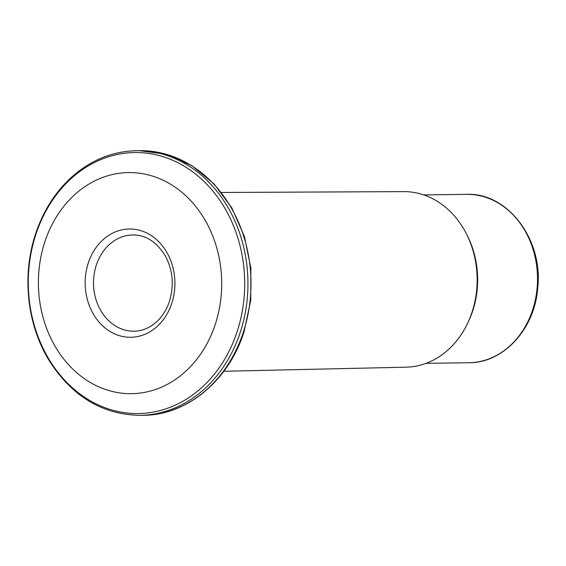 <?xml version="1.0" encoding="UTF-8"?>
<svg xmlns="http://www.w3.org/2000/svg" width="566" height="566" viewBox="0 0 566 566"><rect width="100%" height="100%" fill="white"/><g stroke="black" fill="none" stroke-linecap="round" stroke-linejoin="round"><path stroke-width="0.85" d="M221.419 192.468L403.735 191.626A87.78 72.773 89.2 0 1 466.059 233.171A87.78 72.773 89.2 0 1 467.29 323.943A87.78 72.773 89.2 0 1 406.119 367.171L223.846 371.275M44.686 242.34A110.547 91.65 89.2 0 1 201.63 214.549A110.547 91.65 89.2 0 1 143.814 392.507A110.547 91.65 89.2 0 1 44.686 242.34M466.059 233.171L467.007 235.01A84.207 69.809 89.2 0 1 468.188 322.082L467.29 323.943M171.845 303.107A54.138 44.877 -90.8 0 0 123.303 229.57A54.138 44.877 -90.8 0 0 94.989 316.719A54.138 44.877 -90.8 0 0 171.845 303.107M132.755 234.975A48.117 39.896 -90.8 0 0 96.255 265.334A48.117 39.896 -90.8 0 0 134.064 331.202C142.929 331.032 150.938 327.431 158.084 320.398C163.157 315.241 166.956 308.845 169.482 301.204C174.215 285.356 172.863 270.329 165.442 256.115C156.662 241.88 145.766 234.826 132.755 234.975M243.465 331.81A132.331 109.705 -90.8 0 0 139.491 150.662L166.362 154.263L191.704 165.562L213.998 183.865L231.933 208.055L244.462 236.694L250.851 268.079L250.738 300.348L244.109 331.591C228.791 380.593 187.063 415.352 143.092 415.295A132.331 109.705 -90.8 0 0 243.465 331.81M240.416 331.853A132.331 109.705 -90.8 0 0 136.441 150.705C110.731 151.355 87.914 161.31 67.991 180.547C53.367 195.065 42.556 212.894 35.545 234.034C21.749 275.154 26.991 324.467 49.001 360.323C71.889 396.306 102.234 414.645 140.035 415.338A132.331 109.705 -90.8 0 0 240.416 331.853M237.274 331.209A130.527 108.212 -90.8 0 0 175.906 161.734A130.527 108.212 -90.8 0 0 35.715 234.883A130.527 108.212 -90.8 0 0 97.076 404.35A130.527 108.212 -90.8 0 0 237.274 331.209M468.853 362.742C503.4 363.11 534.601 329.157 537.7 288.37C543.516 239.998 507.744 192.327 466.561 194.343A84.207 69.809 89.2 0 1 537.516 277.595A84.207 69.809 89.2 0 1 468.853 362.742L426.085 363.322M466.561 194.343L423.793 194.923M139.491 150.662L136.441 150.705M143.092 415.295L140.035 415.338"/></g></svg>
